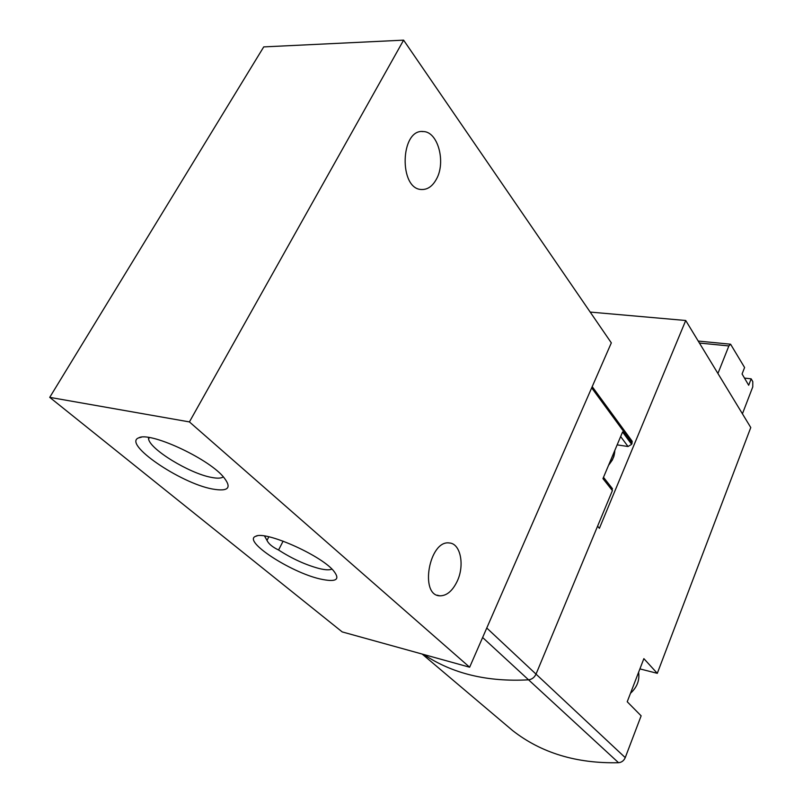 <?xml version="1.0" encoding="UTF-8"?>
<svg xmlns="http://www.w3.org/2000/svg" width="803" height="803" viewBox="0 0 803 803"><rect width="100%" height="100%" fill="white"/><g stroke="black" fill="none" stroke-linecap="round" stroke-linejoin="round"><path stroke-width="1.2" d="M512.465 730.429L512.726 730.65C541.312 752.973 576.584 763.663 618.541 762.709C621.652 762.398 623.891 760.702 625.246 757.62L641.135 715.834L627.223 701.752L643.865 658.641L657.296 673.336L750.775 427.537L685.722 320.497L599.399 528.324L597.593 526.176L536.023 674.118C534.417 677.481 531.927 679.388 528.555 679.82C487.291 682.098 452.39 673.667 423.854 654.525C452.39 673.667 487.291 682.098 528.555 679.82C531.927 679.388 534.417 677.481 536.023 674.118L612.398 490.593L611.866 487.953M620.649 436.541L628.026 446.508L631.64 444.36L632.222 441.329L631.73 440.656M628.026 446.508L617.146 444.872M283.118 541.132L278.581 550.005C292.061 558.697 305.582 564.87 319.122 568.524C325.366 570.03 329.642 570.21 331.94 569.076M268.844 536.795L266.998 540.389L264.528 535.992M319.865 578.913C336.407 582.587 340.853 579.746 333.215 570.371C319.594 554.512 264.769 530.492 255.655 536.314C242.335 540.881 290.164 572.127 319.865 578.913M278.581 550.005C272.448 547.064 268.593 543.852 266.998 540.389M469.645 667.213L342.198 631.911L49.726 397.355L189.418 421.916L469.645 667.213L611.324 342.871L403.608 40.15L189.418 421.916M403.608 40.15L263.735 46.895L49.726 397.355M457.208 581.242C464.887 565.222 460.531 543.37 449.319 542.979C429.294 539.746 419.216 595.455 439.813 595.826C446.669 595.876 452.47 591.018 457.208 581.242M436.441 179.109C446.087 162.186 437.976 131.672 423.352 131.551C400.145 128.5 398.609 189.618 421.746 189.508C427.668 189.659 432.566 186.186 436.441 179.109M212.143 488.957C228.835 491.968 232.428 487.742 222.903 476.299C206.602 457.479 149.278 431.331 138.708 437.856C122.287 443.617 180.063 483.065 212.143 488.957M148.495 437.434L148.575 438.95C149.99 449.369 189.438 473.358 211.109 477.333C217.262 478.578 221.347 478.407 223.375 476.811M631.64 444.36L622.566 431.994L602.953 478.608L612.398 490.593M613.964 456.114L612.328 460.049L608.533 465.349L612.328 460.049M742.424 413.796L752.762 386.905L752.782 381.626L751.166 378.835L744.481 378.083M751.166 378.835L748.687 385.249L742.072 373.977L744.592 367.513L730.579 344.206L728.873 345.932L717.922 373.485M685.722 320.497L590.185 312.076M657.296 673.336L639.911 668.899M630.496 693.29C637.07 687.248 639.78 680.231 638.616 672.252M618.541 762.709L482.623 637.512M625.246 757.62L486.769 628.026M632.172 443.095L591.67 387.849M613.994 456.024L614.797 450.905M608.714 464.907C612.679 460.37 614.707 455.552 614.797 450.453M512.726 730.65L422.177 654.064M728.873 345.932L699.423 343.052M257.131 535.872L255.655 536.314M423.352 131.551L421.886 131.551M439.813 595.826L437.083 595.164M149.368 437.565L148.575 438.95M141.448 437.173L138.708 437.856M632.222 441.329L592.202 386.634M603.495 477.323L612.448 488.686M613.592 457.258L614.847 450.342M730.579 344.206L698.219 341.064"/></g></svg>
